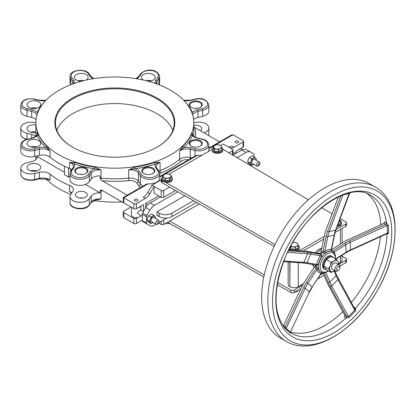 <?xml version="1.0" encoding="UTF-8"?>
<svg xmlns="http://www.w3.org/2000/svg" width="416" height="416" viewBox="0 0 416 416"><rect width="100%" height="100%" fill="white"/><g stroke="black" fill="none" stroke-linecap="round" stroke-linejoin="round"><path stroke-width="0.62" d="M336.544 269.49A2.376 1.373 -60 0 1 338.224 266.583A2.376 1.373 -60 0 1 339.903 267.55A2.376 1.373 -60 0 1 338.224 270.462A2.376 1.373 -60 0 1 336.544 269.49M339.903 267.55L339.903 266.583A3.562 2.059 120 0 0 339.165 264.95A3.562 2.059 120 0 0 336.419 265.907A3.562 2.059 120 0 0 334.864 269.49A3.562 2.059 120 0 0 335.603 271.123A3.562 2.059 120 0 0 337.386 270.946L338.224 270.462M258.164 165.084A1.186 0.686 -60 0 1 259.007 163.634A1.186 0.686 -60 0 1 259.844 164.117A1.186 0.686 -60 0 1 259.007 165.573A1.186 0.686 -60 0 1 258.164 165.084M259.844 164.117L259.844 163.145A2.376 1.373 120 0 0 259.35 162.058A2.376 1.373 120 0 0 257.52 162.698A2.376 1.373 120 0 0 256.485 165.084A2.376 1.373 120 0 0 256.979 166.171A2.376 1.373 120 0 0 258.164 166.057L259.007 165.573M157.388 223.272A1.186 0.686 -60 0 1 158.226 221.816A1.186 0.686 -60 0 1 159.068 222.3A1.186 0.686 -60 0 1 158.226 223.756A1.186 0.686 -60 0 1 157.388 223.272M159.068 222.3L159.068 221.333A2.376 1.373 120 0 0 158.574 220.241A2.376 1.373 120 0 0 156.744 220.88A2.376 1.373 120 0 0 155.709 223.272A2.376 1.373 120 0 0 156.198 224.359A2.376 1.373 120 0 0 157.388 224.24L158.226 223.756M294.294 292.427L294.294 290.004A2.376 1.373 180 0 1 290.95 290.014L290.95 292.438A2.376 1.373 0 0 0 294.294 292.427L301.033 288.538M317.741 278.892L324.017 275.267M339.867 266.12L345.8 262.694A2.376 1.373 0 0 0 346.497 261.726L346.497 259.298A2.376 1.373 180 0 1 345.8 260.27L345.8 262.694M294.294 290.004L302.671 285.168M320.336 274.971L323.216 273.307M338.484 264.493L345.8 260.27M167.518 222.269L263.812 277.009M277.181 284.612L290.95 292.438M342.124 256.157L345.821 258.341A2.376 1.373 180 0 1 346.497 259.298M340.163 218.629L345.821 221.978A2.376 1.373 180 0 1 346.497 222.934A2.376 1.373 180 0 1 345.8 223.907L345.8 226.33A2.376 1.373 -0 0 0 346.497 225.358L346.497 222.934M299.338 250.728L324.272 236.335M336.097 229.507L345.8 223.907M303.098 250.983L323.705 239.086M335.124 232.492L345.8 226.33M332.046 213.824L321.599 207.641M308.381 199.82L222.737 149.131M212.098 149.36L169.192 174.132M274.097 246.49L161.907 182.718L161.907 180.289A2.376 1.373 180 0 1 161.2 179.312A2.376 1.373 180 0 1 161.704 178.469M165.532 182.348L275.012 244.587M56.846 130.458A59.384 34.284 180 0 1 114.832 103.563A59.384 34.284 180 0 1 172.817 130.458M191.355 146.172A5.938 3.427 180 0 1 189.816 143.868A5.938 3.427 180 0 1 195.754 140.442A5.938 3.427 180 0 1 201.692 143.868A5.938 3.427 180 0 1 200.153 146.172M143.952 173.54A5.938 3.427 180 0 1 142.412 171.236A5.938 3.427 180 0 1 148.351 167.809A5.938 3.427 180 0 1 154.289 171.236A5.938 3.427 180 0 1 152.75 173.54M35.771 136.365A8.908 5.143 0 0 0 31.704 134.41L26.978 133.281A10.01 5.777 180 0 1 20.8 127.941A10.01 5.777 180 0 1 34.642 122.6L35.849 122.886M35.849 124.899A6.828 3.942 0 0 0 27.076 128.679A6.828 3.942 0 0 0 29.078 131.466A6.828 3.942 0 0 0 35.849 132.46M30.815 132.194A6.828 3.942 180 0 1 35.849 131.929M74.469 83.382A10.093 5.829 0 0 0 73.835 80.2L71.88 77.47A8.824 5.096 180 0 1 76.653 70.819A8.824 5.096 180 0 1 88.182 73.575A1.186 0.894 -35.7 0 1 89.144 73.85C85.244 67.668 69.254 70.148 70.018 76.492L70.018 82.555A10.01 5.777 0 0 0 70.762 84.734L70.782 78.702L72.738 81.432L72.738 83.996M78.218 80.824A6.828 3.942 180 0 1 83.746 80.657M86.154 80.09A6.828 3.942 0 0 0 88.14 77.308A6.828 3.942 0 0 0 81.312 73.367A6.828 3.942 0 0 0 74.48 77.308A6.828 3.942 0 0 0 76.482 80.096A6.828 3.942 0 0 0 81.442 81.25M72.628 147.181A59.384 34.284 180 0 1 55.448 123.063A59.384 34.284 180 0 1 114.832 88.774A59.384 34.284 180 0 1 174.216 123.063A59.384 34.284 180 0 1 157.03 147.181M37.856 112.367A1.186 0.941 24.1 0 1 37.222 112.434A10.093 5.829 0 0 0 32.157 109.772L27.435 108.644A8.824 5.096 180 0 1 22.662 101.988A8.824 5.096 180 0 1 34.19 99.232A1.186 0.369 -76.6 0 1 34.466 99.044C26.551 98.067 21.996 100.017 20.8 104.91L20.8 110.968A10.01 5.777 0 0 0 26.978 116.308L31.704 117.437A8.908 5.143 180 0 1 36.015 119.626M30.815 108.196A6.828 3.942 180 0 1 36.998 108.196M29.078 107.468A6.828 3.942 0 0 0 36.52 108.321A6.828 3.942 0 0 0 40.737 104.681A6.828 3.942 0 0 0 33.904 100.734A6.828 3.942 0 0 0 27.076 104.681A6.828 3.942 0 0 0 29.078 107.468M157.388 215.514L156.967 215.753L156.967 211.874L159.276 213.21L159.276 216.601A8.908 5.143 -0 0 0 171.87 216.601L196.503 202.384M156.967 215.27L159.276 216.601M193.544 200.699L171.87 213.21A8.908 5.143 180 0 1 159.276 213.21M191.136 146.052A6.531 3.77 0 0 0 200.377 146.052A6.531 3.77 0 0 0 200.377 140.717A6.531 3.77 0 0 0 191.136 140.717A6.531 3.77 0 0 0 191.136 146.052L191.136 146.052M143.733 173.42A6.531 3.77 0 0 0 152.968 173.42A6.531 3.77 0 0 0 152.968 168.085A6.531 3.77 0 0 0 143.733 168.085A6.531 3.77 0 0 0 143.733 173.42L143.733 173.42M191.292 134.488A78.983 45.599 180 0 1 182.889 146.198L179.582 151.112L183.914 147.514A80.168 46.285 0 0 0 192.442 135.626L192.598 132.974L191.292 134.488A1.186 0.941 -155.9 0 0 192.442 135.626A10.093 5.829 0 0 0 197.501 138.289A1.186 0.369 -76.6 0 1 197.777 138.102C194.246 137.036 192.473 135.621 192.457 133.874A8.908 5.143 180 0 1 192.598 132.974L192.598 134.644M154.903 162.354A78.983 45.599 180 0 1 134.623 167.206L128.643 169.9L134.919 168.839A80.168 46.285 0 0 0 155.506 163.914L160.056 162.386L154.903 162.354A1.186 0.494 -108.8 0 0 155.506 163.914A10.093 5.829 0 0 0 155.828 167.861A1.186 0.894 -35.7 0 1 156.79 168.142L156.25 166.603A8.908 5.143 180 0 1 160.056 162.386L160.056 170.628A8.908 5.143 -0 0 0 158.943 171.158M72.42 147.061A59.977 34.627 0 0 0 157.243 147.061A59.977 34.627 0 0 0 157.243 98.093A59.977 34.627 0 0 0 72.42 98.093A59.977 34.627 0 0 0 72.42 147.061L72.42 147.061M44.663 101.644A80.168 46.285 0 0 0 37.222 112.434L37.326 113.802M156.967 211.874L184.87 195.764M191.136 107.344A6.531 3.77 0 0 0 200.377 107.344A6.531 3.77 0 0 0 200.377 102.014A6.531 3.77 0 0 0 191.136 102.014A6.531 3.77 0 0 0 191.136 107.344L191.136 107.344M148.221 81.25A6.828 3.942 0 0 0 155.178 77.308A6.828 3.942 0 0 0 148.351 73.367A6.828 3.942 0 0 0 141.523 77.308A6.828 3.942 0 0 0 143.504 80.09M191.355 107.468A5.938 3.427 180 0 1 189.816 105.165A5.938 3.427 180 0 1 195.754 101.733A5.938 3.427 180 0 1 201.692 105.165A5.938 3.427 180 0 1 200.153 107.468M76.69 173.42A6.531 3.77 0 0 0 85.93 173.42A6.531 3.77 0 0 0 85.93 168.085A6.531 3.77 0 0 0 76.69 168.085A6.531 3.77 0 0 0 76.69 173.42L76.69 173.42M79.971 198.094A6.531 3.77 180 0 1 82.654 198.094M30.815 170.898A6.828 3.942 180 0 1 36.998 170.898M71.718 193.024L69.607 191.48L71.526 193.284M46.566 178.968A78.983 45.599 0 0 0 46.769 179.171L50.076 180.201L47.398 179.213M83.08 198.026A5.938 3.427 0 0 0 79.544 198.026M37.248 133.734L37.237 135.663A1.186 0.941 155.8 0 0 38.386 134.519L37.248 133.359L37.248 134.129M46.769 146.198A1.186 0.837 134.4 0 1 45.75 147.514A10.093 5.829 0 0 0 38.912 147.701L34.19 148.829A8.824 5.096 180 0 1 22.662 146.073A8.824 5.096 180 0 1 27.435 139.417L32.219 138.273A10.093 5.829 0 0 0 37.237 135.663A80.168 46.285 0 0 0 45.75 147.514L50.076 151.112L46.769 146.198A78.983 45.599 180 0 1 38.386 134.519M191.807 112.367A1.186 0.941 155.9 0 0 192.442 112.434A80.168 46.285 0 0 0 185 101.644M192.338 113.802L192.442 112.434A10.093 5.829 0 0 1 197.501 109.772A1.186 0.369 76.6 0 1 197.959 111.379L202.68 110.25A10.01 5.777 0 0 0 208.863 104.91C206.736 99.486 202.181 97.531 195.198 99.044A1.186 0.369 -103.4 0 1 195.473 99.232A8.824 5.096 180 0 1 207.002 101.988A8.824 5.096 180 0 1 202.228 108.644L197.501 109.772M182.889 146.198A1.186 0.837 -134.4 0 0 183.914 147.514A10.093 5.829 0 0 1 190.752 147.701A1.186 0.369 103.4 0 0 190.294 149.302L195.021 150.436A10.01 5.777 0 0 0 208.863 145.096C208.104 141.705 205.982 139.75 202.504 139.23A1.186 0.369 -76.6 0 0 202.228 139.417A8.824 5.096 180 0 1 207.002 146.073A8.824 5.096 180 0 1 195.473 148.829L190.752 147.701M134.623 167.206L134.919 168.839A10.093 5.829 0 0 1 139.526 171.761A1.186 0.894 144.3 0 0 138.429 172.994L140.384 175.724A10.01 5.777 0 0 0 151.585 179.176A10.01 5.777 0 0 0 159.645 173.508L158.751 170.867A1.186 0.894 -35.7 0 0 157.784 170.591A8.824 5.096 180 0 1 153.01 177.247A8.824 5.096 180 0 1 141.482 174.491L139.526 171.761M95.04 167.206L94.744 168.839L101.02 169.9L95.04 167.206A78.983 45.599 180 0 1 74.76 162.354A1.186 0.494 -71.2 0 1 74.157 163.914A80.168 46.285 0 0 0 94.744 168.839A10.093 5.829 0 0 0 90.137 171.761L88.182 174.491A8.824 5.096 180 0 1 76.653 177.247A8.824 5.096 180 0 1 71.88 170.591L73.835 167.861A10.093 5.829 0 0 0 74.157 163.914L69.607 162.386A8.908 5.143 180 0 1 73.414 166.603L72.868 168.142A1.186 0.894 -144.3 0 1 73.835 167.861M74.76 162.354L69.607 162.386L69.607 168.449A8.908 5.143 180 0 1 71.765 169.681M37.18 132.538A8.908 5.143 0 0 0 37.066 132.002A78.983 45.599 0 0 0 37.248 132.574L37.18 134.462M94.775 200.138A78.983 45.599 0 0 0 95.04 200.179L95.04 200.054M95.04 200.179L101.02 198.988L96.777 199.638M122.091 201.926A78.983 45.599 180 0 1 93.876 200.481M70.762 194.36A78.983 45.599 180 0 1 45.947 178.823M36.015 159.468A78.983 45.599 180 0 1 35.849 156.52L35.849 156.208M170.68 90.334A78.983 45.599 0 0 0 84.604 80.449A78.983 45.599 0 0 0 35.849 122.574A78.983 45.599 0 0 0 114.832 168.178A78.983 45.599 0 0 0 193.814 122.574A78.983 45.599 0 0 0 170.68 90.334M29.078 146.172A6.828 3.942 0 0 0 36.52 147.025A6.828 3.942 0 0 0 40.737 143.385A6.828 3.942 0 0 0 33.904 139.443A6.828 3.942 0 0 0 27.076 143.385A6.828 3.942 0 0 0 29.078 146.172M76.913 173.54A5.938 3.427 180 0 1 75.374 171.236A5.938 3.427 180 0 1 81.312 167.809A5.938 3.427 180 0 1 87.251 171.236A5.938 3.427 180 0 1 85.712 173.54M253.968 156.723L253.968 154.648A1.784 1.03 -60 0 0 253.599 153.832L246.256 149.599A8.908 5.143 120 0 0 241.805 150.036L233.038 155.1M241.805 150.036L246.002 152.464A8.908 5.143 -60 0 1 250.458 152.022L246.256 149.599L250.458 152.022M246.002 152.464L237.073 157.617M177.876 191.792L154.43 205.332L150.233 202.904A8.908 5.143 120 0 0 145.777 207.61L142.636 213.049A1.784 1.03 120 0 0 142.267 214.287L142.267 220.615A1.784 1.03 120 0 0 142.636 221.432L146.838 223.855A1.784 1.03 -60 0 1 146.468 223.038L142.267 220.615M142.267 214.287L146.468 216.71A1.784 1.03 -60 0 1 146.838 215.472L149.978 210.033A8.908 5.143 -60 0 1 154.43 205.332M146.468 216.71L146.468 223.038M156.068 224.281L154.43 225.228A8.908 5.143 -60 0 1 149.978 225.67L146.838 223.855M149.978 225.67L145.777 223.241A8.908 5.143 120 0 0 145.792 223.252M159.037 222.565L166.852 218.057M251.841 165.256L251.368 166.078M160.571 196.934L150.233 202.904M145.917 80.657A6.828 3.942 180 0 1 151.445 80.824M193.648 119.626A8.908 5.143 180 0 1 197.959 117.437L202.68 116.308A10.01 5.777 0 0 0 208.863 110.968L208.863 104.91M158.902 84.734A10.01 5.777 0 0 0 159.645 82.555L159.645 76.492C158.132 69.508 147.092 67.605 140.514 73.85A1.186 0.894 -144.3 0 1 141.482 73.575A8.824 5.096 180 0 1 153.01 70.819A8.824 5.096 180 0 1 157.784 77.47L155.828 80.2A10.093 5.829 0 0 0 155.194 83.382M197.096 108.368A5.938 3.427 0 0 0 194.412 108.368M193.814 122.886L195.021 122.6A10.01 5.777 180 0 1 208.863 127.941A10.01 5.777 180 0 1 204.058 132.876M200.439 130.79A5.938 3.427 0 0 0 201.692 128.679A5.938 3.427 0 0 0 193.814 125.44M29.078 170.175A6.828 3.942 0 0 0 36.52 171.028A6.828 3.942 0 0 0 40.737 167.383A6.828 3.942 0 0 0 33.904 163.441A6.828 3.942 0 0 0 27.076 167.383A6.828 3.942 0 0 0 29.078 170.175M123.271 211.874L123.271 216.549L123.791 217.703L123.791 212.602A1.784 1.03 180 0 1 123.271 211.874A1.784 1.03 180 0 1 123.791 211.146L130.931 207.028L102.222 190.45L100.901 189.992L100.1 190.684L100.1 192.863A8.908 5.143 0 0 0 91.234 196.024L89.279 198.754A10.01 5.777 180 0 1 78.078 202.207A10.01 5.777 180 0 1 70.018 196.539A10.01 5.777 180 0 1 70.782 194.329L72.738 191.599A8.908 5.143 0 0 0 73.414 189.634A8.908 5.143 0 0 0 69.607 185.416A78.983 45.599 180 0 1 50.076 174.143A8.908 5.143 0 0 0 39.369 172.333L34.642 173.467A10.01 5.777 180 0 1 20.8 168.126A10.01 5.777 180 0 1 26.978 162.786L31.704 161.658A8.908 5.143 0 0 0 37.206 156.905A8.908 5.143 0 0 0 37.18 156.536L37.18 155.886M77.111 197.179A5.938 3.427 0 0 0 83.585 197.922A5.938 3.427 0 0 0 87.251 194.756A5.938 3.427 0 0 0 81.312 191.324A5.938 3.427 0 0 0 75.374 194.756A5.938 3.427 0 0 0 77.111 197.179M68.64 168.048L68.64 177.122L64.444 174.699L64.444 166.176M37.248 132.574L37.248 133.359M37.18 156.536L64.444 172.276M27.435 139.417A1.186 0.369 -103.4 0 0 27.16 139.23C22.963 140.504 20.847 142.459 20.8 145.096L20.8 151.154A10.01 5.777 0 0 0 34.642 156.494L39.369 155.366A8.908 5.143 180 0 1 50.076 157.17A78.983 45.599 0 0 0 69.607 168.449M71.88 170.591A1.186 0.894 -144.3 0 0 70.912 170.867L70.018 173.508L70.018 179.572A10.01 5.777 0 0 0 78.078 185.24A10.01 5.777 0 0 0 89.279 181.782L91.234 179.057A8.908 5.143 180 0 1 100.1 175.895L100.1 178.074L100.901 179.691L102.222 180.757L127.254 195.208M30.815 146.9A6.828 3.942 180 0 1 36.998 146.9M82.654 174.444A5.938 3.427 0 0 0 79.971 174.444M142.267 216.315L138.112 213.918L137.389 212.696L140.488 209.799L143.504 211.541M235.68 142.641A1.784 1.03 180 0 1 235.154 141.913A1.784 1.03 180 0 1 236.938 140.884A1.784 1.03 180 0 1 238.716 141.913A1.784 1.03 180 0 1 237.619 142.865A1.784 1.03 180 0 1 235.68 142.641M134.898 200.824A1.784 1.03 180 0 1 134.378 200.096A1.784 1.03 180 0 1 136.157 199.066A1.784 1.03 180 0 1 137.94 200.096A1.784 1.03 180 0 1 136.838 201.048A1.784 1.03 180 0 1 134.898 200.824M159.645 176.504L195.811 155.626L197.246 155.397A10.01 5.777 0 0 0 202.03 155.173M208.343 151.528A10.01 5.777 0 0 0 208.863 149.692L208.863 145.096M208.863 148.091L231.712 134.898L232.97 134.774L243.048 140.592A1.784 1.03 180 0 1 243.568 141.32A1.784 1.03 180 0 1 243.048 142.048L234.068 147.233L231.967 146.021A8.908 5.143 -60 0 1 227.542 146.479M123.271 197.506L133.869 203.627L133.869 208.723L123.791 202.904A1.784 1.03 0 0 1 123.271 202.176L123.271 197.506L146.593 184.038L148.028 183.815A10.01 5.777 0 0 0 159.645 178.105L159.645 173.508M195.468 137.306A80.761 46.628 -0 0 0 194.605 127.421L219.632 141.872M194.605 127.421L193.814 126.859M241.218 148.205A4.753 2.74 180 0 1 239.002 149.484L243.048 147.144A1.784 1.03 0 0 0 243.568 146.416L243.568 141.32M100.958 189.992L101.02 190.746A78.983 45.599 0 0 0 102.502 190.892A78.983 45.599 0 0 0 103.069 190.944M85.478 184.418L100.1 192.863M68.64 177.122L70.018 176.332M70.741 171.122L70.741 168.99M140.806 215.467A4.753 2.74 180 0 1 140.436 216.086A4.753 2.74 180 0 1 138.221 217.365A4.753 2.74 180 0 1 132.798 216.835A4.753 2.74 180 0 1 131.409 214.895L131.409 207.303L130.931 207.028M140.436 206.388A4.753 2.74 180 0 1 138.221 207.667L143.53 204.604L143.53 211.505M123.791 217.703L133.869 223.522A1.784 1.03 0 0 0 136.391 223.522L142.267 220.126M123.791 212.602L133.869 218.421L133.869 223.522M145.626 207.865L145.626 203.393L158.688 195.848M233.038 152.927L233.808 152.48L235.69 153.566M145.626 203.393L147.94 204.724M145.371 198.437A8.908 5.143 120 0 0 149.828 193.736L154.06 186.399L151.965 185.188L147.727 192.525A8.908 5.143 -60 0 1 143.27 197.226L145.371 198.437L136.391 203.627A1.784 1.03 180 0 1 133.869 203.627M229.642 147.69A8.908 5.143 120 0 0 234.068 147.233M235.908 153.442L235.908 151.268L239.002 149.484M138.221 217.365L136.391 218.421A1.784 1.03 180 0 1 133.869 218.421M141.154 215.67L140.436 216.086M133.869 208.723A1.784 1.03 0 0 0 136.391 208.723L138.221 207.667M161.2 179.852L151.965 185.188L161.2 190.523L161.2 197.298A1.784 1.03 0 0 0 163.722 197.298L175.552 190.471M154.06 186.399L154.06 193.18L161.2 197.298M220.667 145.522L223.278 144.014L232.513 149.349A1.784 1.03 180 0 1 233.038 150.077A1.784 1.03 180 0 1 232.513 150.805L228.992 152.838M158.839 223.096L161.2 224.463A1.784 1.03 0 0 0 163.722 224.463L169.634 221.047L264.274 274.846M169.634 187.106L163.722 190.523A1.784 1.03 180 0 1 161.2 190.523M161.907 182.718A2.376 1.373 180 0 1 161.2 181.74L161.2 179.312M288.132 262.002L288.132 284.279A5.788 3.344 -0 0 0 289.827 286.645L289.827 262.116M277.571 282.407L290.95 290.014M169.634 221.047L199.254 203.944M290.04 262.132L289.827 286.645M338.697 263.401L340.428 262.402A5.788 3.344 -0 0 0 342.124 260.036L342.124 255.211M290.04 286.764A5.788 3.344 -0 0 0 298.225 286.764L303.456 283.748M321.376 273.4L322.4 272.813M313.295 265.938A10.395 6.001 -60 0 1 312.426 264.519M315.38 252.736A10.395 6.001 -60 0 1 321.838 248.191M331.016 249.98L331.266 249.59A13.062 7.545 120 0 0 324.776 251.326L322.904 252.148L321.225 251.181A1.186 0.686 -60 0 1 320.674 252.169L322.353 253.136L325.712 252.72A11.877 6.859 -60 0 1 331.209 251.056A11.877 6.859 -60 0 1 331.609 251.144L332.826 251.69A11.877 6.859 120 0 0 331.469 251.202A11.877 6.859 120 0 0 319.847 260.749A11.877 6.859 120 0 0 320.949 272.262L323.357 272.922L325.114 272.714L328.604 270.998M321.672 248.992A11.877 6.859 120 0 0 317.086 253.032M313.071 264.628A11.877 6.859 120 0 0 314.007 267.649M319.067 253.375L320.746 254.348L320.408 255.783L321.734 256.771L321.547 253.958L319.868 252.99A1.186 0.686 -60 0 1 319.067 253.375L308.636 251.56A37.076 6.266 23 0 0 305.235 251.124L288.662 250.006M315.37 265.028L316.55 265.71L318.406 264.607A11.877 6.859 -60 0 1 321.734 256.771M314.61 266.744L316.29 267.712L316.987 269.662A1.186 0.863 161.9 0 1 318.625 269.386L316.597 266.682L314.917 265.71A1.186 0.686 -60 0 1 314.61 266.744L304.928 281.367A37.076 30.103 -49.6 0 0 301.803 286.91L283.312 326.014M324.854 269.376L324.017 268.892A7.426 4.285 -60 0 1 324.012 260.317A7.426 4.285 -60 0 1 331.438 256.032L332.28 256.516A7.426 4.285 120 0 0 324.854 260.801A7.426 4.285 120 0 0 324.854 269.376A7.426 4.285 120 0 0 325.702 269.677A7.426 4.285 120 0 0 326.399 269.719L323.866 266.115L324.745 262.605L326.414 259.553L328.567 257.852L331.505 256.615L336.216 259.334L337.886 261.373A6.235 3.598 120 0 0 334.069 261.03A6.235 3.598 120 0 0 330.247 265.782A6.235 3.598 120 0 0 330.247 270.873A6.235 3.598 120 0 0 334.069 271.211A6.235 3.598 120 0 0 334.844 270.686L331.126 272.454L328.583 268.835L330.247 265.782L331.126 262.272L334.069 261.03L336.216 259.334M323.05 272.901L326.57 281.492A37.076 12.34 -135.5 0 0 328.583 285.667L344.796 315.292L344.386 316.982L346.06 317.944L349.144 317.45L355.503 310.965L355.607 308.209L353.922 307.263M322.187 272.553L321.209 273.25L312.198 286.868L307.975 283.27L316.987 269.662A13.062 7.545 120 0 0 321.209 273.25A1.186 0.936 94.7 0 1 321.75 272.631M316.17 265.117L316.742 264.399L307.029 262.709L310.695 254.093L320.408 255.783A13.062 7.545 120 0 0 316.742 264.399A1.186 0.53 -170.8 0 1 318.406 264.607M325.712 252.72A1.186 0.608 -125.2 0 1 324.776 251.326L327.787 236.662L334.277 234.931L331.266 249.59A1.186 0.957 -74.7 0 0 331.609 251.144M321.225 251.181L324.459 235.425A37.076 26.234 75.1 0 1 326.024 229.928L338.395 196.83M334.807 253.817A13.062 7.545 120 0 0 334.209 252.096A1.186 0.905 -26.8 0 0 333.939 252.58M331.5 249.792L343.221 242.325A37.076 22.48 177.4 0 1 348.135 239.678L383.869 223.397L385.575 224.38L349.497 240.817A34.7 21.039 -2.6 0 0 344.9 243.298A1.186 0.65 -122.5 0 1 345.784 244.722L334.209 252.096L332.467 251.217A1.186 0.686 -60 0 1 332.207 251.332M385.642 224.411L387.202 225.488A1.186 0.754 173.3 0 1 388.315 225.321L386.48 222.888A1.186 0.634 -57.4 0 1 385.642 224.411L385.575 224.38A1.186 0.686 120 0 0 386.365 222.82L384.805 221.92L383.869 223.397M335.92 259.163L345.93 252.788A1.186 0.65 -122.5 0 0 346.128 252.273L345.784 244.722A33.514 20.316 177.4 0 1 350.225 242.33L387.202 225.488L387.546 233.033A1.186 0.686 -178.8 0 1 388.664 232.976L388.315 225.321M386.776 233.808A1.186 0.728 -63.5 0 1 387.005 234.374L388.664 232.976M349.497 240.817A1.186 0.52 -114.5 0 1 350.225 242.33L350.568 249.876L387.546 233.033L386.896 233.756L350.381 250.39A1.186 0.52 -114.5 0 0 350.568 249.876A33.514 20.316 -2.6 0 0 346.128 252.273L335.603 258.976M285.074 328.214L285.085 328.224C272.974 312.962 273.031 289.359 285.251 257.416C303.212 211.905 350.324 180.664 370.578 195.374A79.524 45.916 120 0 1 386.48 222.888L386.365 222.82M386.35 234.005L386.89 234.312A1.186 0.686 120 0 0 386.75 233.818M386.89 234.312L387.005 234.374A79.524 45.916 120 0 1 377.946 272.454A79.524 45.916 120 0 1 355.607 308.209A1.186 0.707 -55.6 0 1 354.635 308.568M285.085 328.224L290.43 333.112L290.477 332.774M285.178 257.488A81.994 47.341 120 0 0 330.684 334.589A81.994 47.341 120 0 0 385.455 205.78A81.994 47.341 120 0 0 285.178 257.488M351.302 302.479A79.524 45.916 120 0 0 371.784 268.897A79.524 45.916 120 0 0 380.432 236.699M380.806 224.796A79.524 45.916 120 0 0 367.468 193.872M290.644 332.03A79.524 45.916 120 0 0 342.81 311.662M341.037 195.499L342.909 195.031A1.186 0.801 71.4 0 1 342.956 194.912M340.881 195.733L327.605 231.249A34.7 24.554 -104.9 0 0 326.139 236.397A1.186 0.484 -168.4 0 0 327.787 236.662A33.514 23.712 75.1 0 1 329.207 231.696L342.909 195.031L349.398 193.3A1.186 0.879 79 0 1 349.664 192.936M332.004 251.217L331.464 249.969L334.599 234.686L336.019 229.72A1.186 0.593 -159.5 0 1 335.696 229.965L349.144 193.336M321.708 272.896L312.198 286.868A33.514 27.212 -49.6 0 0 309.374 291.876L290.394 332.072A1.186 0.978 -55.9 0 0 290.43 333.112M316.597 266.682A1.186 0.686 120 0 1 316.29 267.712L306.608 282.339A34.7 28.174 -49.6 0 0 303.68 287.524L305.152 288.283L309.374 291.876L290.394 332.072L286.166 328.474A1.186 0.946 -43.6 0 0 286.146 329.467M306.608 282.339L307.975 283.27A33.514 27.212 130.4 0 0 305.152 288.283L286.166 328.474L285.215 326.789A1.186 0.624 -59.1 0 1 284.398 327.423M284.352 327.366A1.186 0.686 120 0 0 285.163 326.742L283.457 325.759M285.215 326.789L303.68 287.524M354.624 308.547A1.186 0.686 120 0 0 355.498 308.142M354.702 308.693L336.409 274.815A1.186 0.884 -22.3 0 1 336.149 275.751L329.872 282.147L325.91 272.47M354.406 308.329L354.744 310.18A1.186 0.343 -138.5 0 0 355.503 310.965M334.246 271.107L336.149 275.751A33.514 11.154 -135.5 0 0 337.969 279.526L354.744 310.18L348.468 316.576A1.186 0.442 -132.5 0 0 349.144 317.45M324.319 272.87L328.25 282.464A34.7 11.549 -135.5 0 0 330.132 286.369A1.186 0.754 -28.7 0 0 331.692 285.922L348.468 316.576L346.564 316.321A1.186 0.655 -63.9 0 1 346.06 317.944A79.524 45.916 120 0 1 291.054 333.117L290.54 332.81L290.675 331.958M345.946 317.881A1.186 0.686 120 0 0 346.502 316.28L344.796 315.292M346.564 316.321L330.132 286.369M375.352 187.101L369.19 183.544A89.076 51.428 120 0 0 280.114 234.972A89.076 51.428 120 0 0 280.114 337.828L286.276 341.385C311.917 356.881 353.465 332.197 376.48 292.037C400.878 251.67 402.111 201.802 375.352 187.101A89.076 51.428 120 0 0 278.023 255.05A89.076 51.428 120 0 0 286.276 341.385M282.443 257.015A86.606 50.003 120 0 0 330.507 338.452A86.606 50.003 120 0 0 388.367 202.389A86.606 50.003 120 0 0 282.443 257.015M333.341 257.67A7.426 4.285 120 0 0 332.28 256.516M254.66 159.349A2.376 1.373 120 0 0 253.464 159.463A2.376 1.373 120 0 0 251.909 161.564A2.376 1.373 120 0 0 252.283 163.462L256.979 166.171M256.173 160.222A3.858 2.231 120 0 0 255.824 158.46A3.858 2.231 120 0 0 253.464 158.252A3.858 2.231 120 0 0 251.098 161.19A3.858 2.231 120 0 0 251.098 164.341A3.858 2.231 120 0 0 253.464 164.554A3.858 2.231 120 0 0 253.796 164.336M253.802 164.341L251.644 165.324L250.068 163.077L251.098 161.19L251.644 159.016L254.795 157.201L256.37 159.442L256.225 160.254M254.795 157.201L252.424 155.834L249.272 157.654L248.243 159.541L247.697 161.715L248.243 162.692L249.272 163.956L251.644 165.324M251.644 159.016L249.272 157.654M250.068 163.077L247.697 161.715M153.878 217.532A2.376 1.373 120 0 0 152.682 217.646A2.376 1.373 120 0 0 151.128 219.747A2.376 1.373 120 0 0 151.502 221.645M155.392 218.405A3.858 2.231 120 0 0 155.048 216.642A3.858 2.231 120 0 0 152.682 216.434A3.858 2.231 120 0 0 150.322 219.372A3.858 2.231 120 0 0 150.322 222.524A3.858 2.231 120 0 0 152.682 222.737A3.858 2.231 120 0 0 153.015 222.518M153.026 222.524L150.862 223.506L149.287 221.265L150.322 219.372L150.862 217.204L154.014 215.384L155.589 217.625L155.449 218.436M154.014 215.384L151.648 214.016L148.496 215.836L147.462 217.724L146.921 219.898L147.462 220.875L148.496 222.139L150.862 223.506M150.862 217.204L148.496 215.836M149.287 221.265L146.921 219.898M335.863 263.047A3.562 2.059 120 0 0 334.069 263.214A3.562 2.059 120 0 0 331.734 266.365A3.562 2.059 120 0 0 332.301 269.214M338.406 264.514A6.235 3.598 120 0 0 337.886 261.373L338.764 262.954L338.468 264.55M331.126 262.272L326.414 259.553M328.583 268.835L323.866 266.115M331.126 272.454L326.414 269.734M340.444 220.938A5.346 3.084 180 0 1 341.572 222.836A5.346 3.084 180 0 1 337.47 225.836M341.572 222.836L341.572 223.61A5.346 3.084 180 0 1 337.163 226.647M221.645 147.623A5.346 3.084 180 0 1 222.778 149.521A5.346 3.084 180 0 1 219.476 152.37A5.346 3.084 180 0 1 213.652 151.705A5.346 3.084 180 0 1 212.087 149.521A5.346 3.084 180 0 1 213.127 147.69M222.778 149.521L222.778 150.296A5.346 3.084 180 0 1 219.476 153.15A5.346 3.084 180 0 1 213.652 152.48A5.346 3.084 180 0 1 212.087 150.296L212.087 149.521M171.465 176.878A5.346 3.084 180 0 1 172.39 178.615A5.346 3.084 180 0 1 169.088 181.464A5.346 3.084 180 0 1 163.264 180.794A5.346 3.084 180 0 1 161.699 178.615A5.346 3.084 180 0 1 162.625 176.878M172.39 178.615L172.39 179.39A5.346 3.084 180 0 1 169.088 182.239A5.346 3.084 180 0 1 163.264 181.574A5.346 3.084 180 0 1 161.699 179.39L161.699 178.615M298.241 245.3A5.346 3.084 180 0 1 299.374 247.198A5.346 3.084 180 0 1 296.072 250.052A5.346 3.084 180 0 1 290.248 249.382A5.346 3.084 180 0 1 289.333 248.674M290.165 250.11A5.346 3.084 180 0 1 289.089 249.158M299.374 247.198L299.374 247.978A5.346 3.084 180 0 1 296.936 250.567M339.851 219.466L340.532 221.213L338.957 221.842A3.858 2.231 0 0 0 339.96 219.69A3.858 2.231 0 0 0 339.841 219.482M337.875 224.744L340.532 223.21L340.532 221.213M339.851 223.605A3.858 2.231 180 0 1 337.834 224.864M221.161 146.375L221.738 147.898L220.163 148.528A3.858 2.231 0 0 0 221.161 146.375A3.858 2.231 0 0 0 218.431 144.799L220.584 145.413L221.161 146.375M218.587 149.718L216.434 149.105A3.858 2.231 0 0 0 220.163 148.528L218.587 149.718L218.587 151.715L214.282 151.05L213.127 148.564L213.127 146.567L216.278 144.747L218.431 144.799A3.858 2.231 0 0 0 214.703 145.376A3.858 2.231 0 0 0 213.704 147.529A3.858 2.231 0 0 0 216.434 149.105L214.282 149.053L213.127 146.567M218.587 151.715L221.738 149.895L221.738 147.898M214.282 151.05L214.282 149.053M214.089 150.634A3.858 2.231 180 0 1 213.574 149.526M221.057 150.29A3.858 2.231 180 0 1 218.764 151.611M218.374 151.684A3.858 2.231 180 0 1 214.75 151.122M163.483 175.188L164.336 174.278L166.546 173.836A3.858 2.231 0 0 0 163.483 175.188A3.858 2.231 0 0 0 163.977 177.398L162.625 176.654L163.483 175.188M168.756 173.95L170.113 174.689A3.858 2.231 0 0 0 166.546 173.836L168.756 173.95M171.465 175.994L170.607 176.899A3.858 2.231 0 0 0 170.113 174.689L171.465 175.994L171.465 177.991L169.749 180.367L165.329 180.7L165.329 178.698L163.977 177.398A3.858 2.231 0 0 0 167.539 178.256L165.329 178.698M169.749 178.37L167.539 178.256A3.858 2.231 0 0 0 170.607 176.899L169.749 178.37L169.749 180.367M165.329 180.7L162.625 178.651L162.625 176.654M170.893 178.781A3.858 2.231 180 0 1 169.962 180.071M169.359 180.398A3.858 2.231 180 0 1 165.594 180.679M165.136 180.549A3.858 2.231 180 0 1 163.306 179.166M297.757 244.052L298.334 245.575L296.759 246.204A3.858 2.231 0 0 0 297.757 244.052A3.858 2.231 0 0 0 295.027 242.476L297.18 243.09L297.757 244.052M295.183 247.395L293.03 246.782A3.858 2.231 0 0 0 296.759 246.204L295.183 247.395L295.183 249.392L290.878 248.726L290.134 247.13M290.81 245.861A3.858 2.231 0 0 0 293.03 246.782L290.878 246.73L290.67 246.126M292.703 242.471L295.027 242.476A3.858 2.231 0 0 0 292.656 242.549M295.183 249.392L298.334 247.577L298.334 245.575M290.878 248.726L290.878 246.73M290.685 248.31A3.858 2.231 180 0 1 290.17 247.203M297.653 247.967A3.858 2.231 180 0 1 295.36 249.293M294.97 249.361A3.858 2.231 180 0 1 291.34 248.799M339.903 266.672L340.532 265.736M165.329 223.532L168.199 223.73L169.775 223.101M168.199 222.654L168.199 223.73M294.424 292.354L296.759 291.689L298.334 290.498L298.334 290.098M295.183 291.918L295.183 292.313M26.853 139.308A10.01 5.777 180 0 1 20.8 133.999L20.8 127.941M26.978 139.277L26.978 133.281M70.018 76.492A10.01 5.777 0 0 0 70.782 78.702A1.186 0.894 144.3 0 1 71.88 77.47M73.835 80.2A1.186 0.894 144.3 0 0 72.738 81.432A8.908 5.143 180 0 1 73.414 83.398L73.388 83.762M88.182 73.575L90.137 76.3A1.186 0.894 -35.7 0 1 91.104 76.58L89.144 73.85M20.8 104.91A10.01 5.777 0 0 0 26.978 110.25L31.704 111.379L31.704 117.437M26.978 116.308L26.978 110.25A1.186 0.369 103.4 0 1 27.435 108.644M32.157 109.772A1.186 0.369 103.4 0 0 31.704 111.379A8.908 5.143 180 0 1 36.962 114.946M34.19 99.232L38.912 100.36A1.186 0.369 -76.6 0 1 39.187 100.178L34.466 99.044M171.87 216.601L171.87 213.21M181.043 161.398A1.784 1.191 50.4 0 1 179.582 159.354L179.582 151.112A8.908 5.143 180 0 1 190.294 149.302L190.294 157.544A8.908 5.143 -0 0 0 179.582 159.354A78.983 45.599 180 0 1 160.056 170.628A1.784 0.832 68 0 0 161.075 172.926A80.761 46.628 -0 0 0 181.043 161.398A7.124 4.113 180 0 1 188.64 159.765M190.07 158.938A1.784 0.556 103.4 0 0 190.294 157.544L191.844 157.919M159.645 173.69A7.124 4.113 180 0 1 161.075 172.926M70.018 173.508A10.01 5.777 0 0 0 78.078 179.176A10.01 5.777 0 0 0 89.279 175.724L91.234 172.994A8.908 5.143 180 0 1 101.02 169.9L101.02 178.142A78.983 45.599 180 0 0 102.502 178.282A78.983 45.599 180 0 0 128.643 178.142L128.643 169.9A8.908 5.143 180 0 1 138.429 172.994L138.429 181.236A8.908 5.143 -0 0 0 128.643 178.142L128.95 180.606A7.124 4.113 180 0 1 136.781 183.087L138.736 185.812A11.794 6.807 -0 0 0 140.535 187.538M31.704 134.41L31.704 138.143M90.137 76.3A10.093 5.829 0 0 0 93.33 78.702M38.912 100.36A10.093 5.829 0 0 0 45.666 100.563M197.501 138.289L202.228 139.417M195.473 148.829A1.186 0.369 103.4 0 0 195.021 150.436L195.021 156.083M155.828 167.861L157.784 170.591M141.482 174.491A1.186 0.894 144.3 0 0 140.384 175.724L140.384 183.966L138.429 181.236A1.784 1.342 -35.7 0 1 136.781 183.087M183.997 100.563A10.093 5.829 0 0 0 190.752 100.36L195.473 99.232M136.334 78.702A10.093 5.829 0 0 0 139.526 76.3L141.482 73.575M202.228 108.644A1.186 0.369 76.6 0 1 202.68 110.25L202.68 116.308M190.752 100.36A1.186 0.369 -103.4 0 0 190.476 100.178L195.198 99.044M156.276 83.762L156.25 83.398A8.908 5.143 180 0 1 156.926 81.432L158.881 78.702A10.01 5.777 0 0 0 159.645 76.492M155.828 80.2A1.186 0.894 35.7 0 1 156.926 81.432L156.926 83.996M157.784 77.47A1.186 0.894 35.7 0 1 158.881 78.702L158.881 84.729M139.526 76.3A1.186 0.894 -144.3 0 0 138.559 76.58L140.514 73.85M208.588 135.491L208.863 133.999A10.01 5.777 180 0 1 208.536 135.465M89.279 198.754L89.279 204.812A1.186 0.894 -144.3 0 1 89.144 205.244L91.104 202.514A1.186 0.894 -144.3 0 0 91.234 202.088L89.279 204.812A10.01 5.777 180 0 1 78.078 208.27A10.01 5.777 180 0 1 70.018 202.602L70.018 196.539M71.874 192.806A8.908 5.143 0 0 0 69.607 191.48L69.607 185.416M50.076 174.143L50.076 180.201A8.908 5.143 0 0 0 39.369 178.396L34.642 179.525A10.01 5.777 180 0 1 20.8 174.184L20.8 168.126M47.492 179.239L39.187 178.916A1.186 0.369 -103.4 0 0 39.369 178.396L39.369 172.333M39.187 178.916L34.466 180.05A1.186 0.369 -103.4 0 0 34.642 179.525L34.642 173.467M37.253 133.593A8.908 5.143 180 0 1 37.263 133.858C37.263 135.595 35.49 137.004 31.944 138.086A1.186 0.369 -103.4 0 1 32.219 138.273M20.8 145.096A10.01 5.777 0 0 0 34.642 150.436L39.369 149.302A8.908 5.143 180 0 1 50.076 151.112L50.076 157.17M34.19 148.829A1.186 0.369 76.6 0 1 34.642 150.436L34.642 156.494M38.912 147.701A1.186 0.369 76.6 0 1 39.369 149.302L39.369 155.366M88.182 174.491A1.186 0.894 35.7 0 1 89.279 175.724L89.279 181.782M90.137 171.761A1.186 0.894 35.7 0 1 91.234 172.994L91.234 179.057M145.777 207.61L149.978 210.033M146.838 215.472L142.636 213.049M193.814 122.574L193.814 133.245A78.983 45.599 180 0 1 193.653 136.131M192.696 114.946A8.908 5.143 180 0 1 197.959 111.379L197.959 117.437M143.031 186.098A10.01 5.777 180 0 1 140.384 183.966A1.784 1.342 -35.7 0 1 138.736 185.812M102.222 180.757A80.761 46.628 -0 0 0 128.95 180.606M100.1 190.684A8.908 5.143 180 0 1 101.02 190.746L101.02 198.988A8.908 5.143 0 0 0 91.234 202.088L91.234 196.024M37.066 132.002L37.066 134.789M37.066 155.917L37.066 157.804M208.863 148.694L232.97 134.774M123.791 202.904L123.791 197.808L148.028 183.815M159.645 177.107L163.956 174.616M164.752 174.158L197.246 155.397M100.901 179.691L101.02 178.142A8.908 5.143 -0 0 0 100.1 178.074M149.828 193.736L147.727 192.525M243.048 142.048L243.048 147.144M136.391 223.522L136.391 218.421M136.391 208.723L136.391 203.627M161.2 221.317L161.2 224.463M232.513 150.805L232.513 154.918M163.722 197.298L163.722 190.523M163.722 224.463L163.722 219.861M340.428 229.429L340.428 244.104M340.428 256.292L340.428 262.402M298.225 286.764L298.225 262.688M328.307 270.826A10.691 6.172 -60 0 1 321.225 270.665A10.691 6.172 -60 0 1 321.391 261.357A10.691 6.172 -60 0 1 330.153 252.793A10.691 6.172 -60 0 1 335.26 258.783M320.819 272.184A11.877 6.859 -60 0 1 320.689 272.116A11.877 6.859 -60 0 1 318.625 269.386M328.25 282.464A1.186 0.884 -22.3 0 0 329.872 282.147A33.514 11.154 44.5 0 0 331.692 285.922L337.969 279.526A1.186 0.754 -28.7 0 0 338.234 278.6M287.529 252.34L307.622 253.698A33.514 5.663 -157 0 1 310.695 254.093A1.186 0.946 99.9 0 0 310.315 252.528L320.746 254.348A1.186 0.686 120 0 0 321.547 253.958M316.352 265.2A1.186 0.686 -60 0 1 316.55 265.71M283.806 260.957L303.961 262.319A33.514 5.663 23 0 1 307.029 262.709A1.186 0.946 99.9 0 1 305.989 263.396L316.306 265.169M310.315 252.528A34.7 5.866 23 0 0 307.133 252.122L288.252 250.848M326.139 236.397L322.904 252.148A1.186 0.686 -60 0 1 322.353 253.136M334.599 234.686A1.186 0.484 -168.4 0 1 334.277 234.931A33.514 23.712 -104.9 0 1 335.696 229.965L329.207 231.696A1.186 0.593 -159.5 0 1 327.605 231.249M344.9 243.298L332.467 251.217L331.536 250.676M290.701 332.904A79.524 45.916 120 0 0 291.054 333.117M307.133 252.122A1.186 1.05 93.9 0 1 307.622 253.698L303.961 262.319A1.186 1.05 93.9 0 1 302.931 263.006L283.52 261.69M323.528 264.15L324.163 264.519M332.27 269.199L335.603 271.123M327.09 257.982L327.766 258.372M335.832 263.026L339.165 264.95M254.644 159.338L259.35 162.058M151.486 221.64L156.198 224.359M153.863 217.521L158.574 220.241M26.047 139.547L22.303 137.363L21.367 136.126L20.8 133.999M93.876 78.614L91.104 76.58M45.947 100.272L39.187 100.178M197.777 138.102L202.504 139.23M156.79 168.142L158.751 170.867M183.716 100.272L190.476 100.178M135.788 78.614L138.559 76.58M89.144 205.244C85.244 211.427 69.254 208.946 70.018 202.602M34.466 180.05C26.551 181.028 21.996 179.078 20.8 174.184M27.16 139.23L31.944 138.086M70.912 170.867L72.868 168.142M208.863 133.999L208.863 127.941M96.892 199.623L91.104 202.514M35.849 147.165L35.849 146.635M35.849 136.302L35.849 122.574M241.686 147.93L241.686 150.103M140.91 206.118L140.91 210.044M233.038 155.23L233.038 150.077M342.124 243.027L342.124 228.452M335.556 258.95L335.306 255.091L334.599 253.448L332.826 251.69M320.689 272.116L320.949 272.262M334.755 270.78L336.409 274.815M350.173 192.748L349.606 193.352M350.381 250.39L345.93 252.788M336.019 229.72L349.612 193.352M302.931 263.006L305.989 263.396M309.509 292.079L312.348 287.04"/></g></svg>
